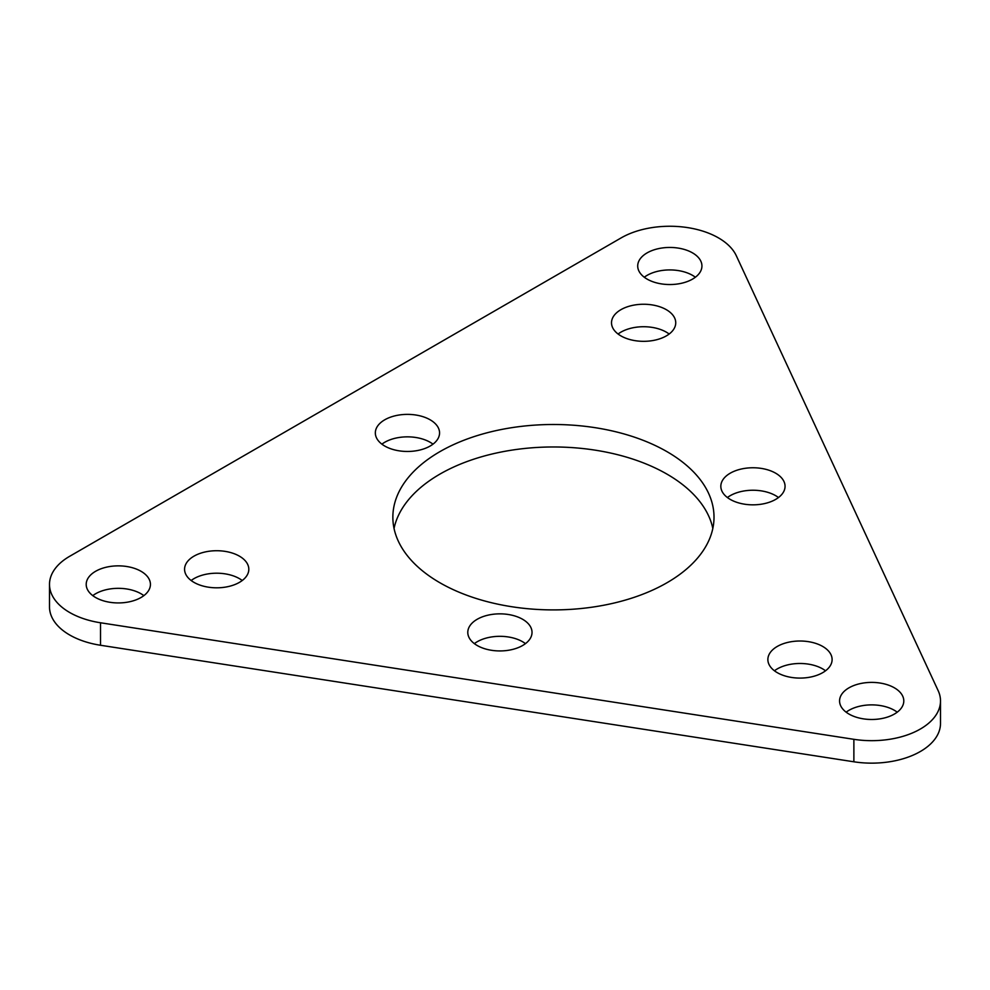 <?xml version="1.0" encoding="UTF-8"?>
<svg xmlns="http://www.w3.org/2000/svg" width="990" height="990" viewBox="0 0 990 990"><rect width="100%" height="100%" fill="white"/><g stroke="black" fill="none" stroke-linecap="round" stroke-linejoin="round"><path stroke-width="1.49" d="M439.894 582.751A160.578 92.714 180 0 1 392.857 517.201A160.578 92.714 180 0 1 553.435 424.5A160.578 92.714 180 0 1 714.013 517.201A160.578 92.714 180 0 1 614.889 602.848A160.578 92.714 180 0 1 439.894 582.751M712.825 528.437A160.578 92.714 0 0 0 553.435 446.973A160.578 92.714 0 0 0 394.045 528.437M730.236 499.406A32.113 18.538 180 0 1 720.831 486.3A32.113 18.538 180 0 1 752.945 467.763A32.113 18.538 180 0 1 785.058 486.3A32.113 18.538 180 0 1 765.233 503.427A32.113 18.538 180 0 1 730.236 499.406M778.487 497.537A32.113 18.538 0 0 0 727.402 497.537M477.192 645.505A32.113 18.538 180 0 1 467.787 632.387A32.113 18.538 180 0 1 499.9 613.85A32.113 18.538 180 0 1 532.026 632.387A32.113 18.538 180 0 1 512.201 649.527A32.113 18.538 180 0 1 477.192 645.505M525.455 643.624A32.113 18.538 0 0 0 474.358 643.624M384.739 446.032A32.113 18.538 180 0 1 375.334 432.915A32.113 18.538 180 0 1 407.447 414.377A32.113 18.538 180 0 1 439.56 432.915A32.113 18.538 180 0 1 419.735 450.054A32.113 18.538 180 0 1 384.739 446.032M432.989 444.151A32.113 18.538 0 0 0 381.905 444.151M193.99 582.38A32.113 18.538 180 0 1 184.573 569.275A32.113 18.538 180 0 1 216.699 550.725A32.113 18.538 180 0 1 248.812 569.275A32.113 18.538 180 0 1 228.987 586.402A32.113 18.538 180 0 1 193.99 582.38M242.241 580.511A32.113 18.538 0 0 0 191.144 580.511M620.916 335.895A32.113 18.538 180 0 1 611.511 322.789A32.113 18.538 180 0 1 643.624 304.252A32.113 18.538 180 0 1 675.737 322.789A32.113 18.538 180 0 1 655.912 339.917A32.113 18.538 180 0 1 620.916 335.895M669.166 334.026A32.113 18.538 0 0 0 618.082 334.026M777.274 672.655A32.113 18.538 180 0 1 767.869 659.55A32.113 18.538 180 0 1 799.982 641.013A32.113 18.538 180 0 1 832.107 659.55A32.113 18.538 180 0 1 812.283 676.677A32.113 18.538 180 0 1 777.274 672.655M825.536 670.787A32.113 18.538 0 0 0 774.44 670.787M95.609 597.502A32.113 18.538 180 0 1 86.204 584.397A32.113 18.538 180 0 1 118.317 565.859A32.113 18.538 180 0 1 150.43 584.397A32.113 18.538 180 0 1 130.606 601.524A32.113 18.538 180 0 1 95.609 597.502M143.859 595.634A32.113 18.538 0 0 0 92.775 595.634M848.975 714.05A32.113 18.538 180 0 1 839.57 700.945A32.113 18.538 180 0 1 871.683 682.395A32.113 18.538 180 0 1 903.796 700.945A32.113 18.538 180 0 1 883.971 718.072A32.113 18.538 180 0 1 848.975 714.05M897.225 712.181A32.113 18.538 0 0 0 846.141 712.181M647.113 279.106A32.113 18.538 180 0 1 637.709 265.988A32.113 18.538 180 0 1 669.822 247.451A32.113 18.538 180 0 1 701.935 265.988A32.113 18.538 180 0 1 682.11 283.128A32.113 18.538 180 0 1 647.113 279.106M695.364 277.225A32.113 18.538 0 0 0 644.28 277.225M736.288 255.705L938.161 690.661A68.817 39.736 180 0 1 940.5 700.945A68.817 39.736 180 0 1 853.875 739.32L100.51 622.772A68.817 39.736 180 0 1 49.5 584.397A68.817 39.736 180 0 1 69.659 556.306L621.151 237.897A68.817 39.736 180 0 1 736.288 255.705M49.5 584.397L49.5 606.87A68.817 39.736 0 0 0 100.51 645.257L853.875 761.793A68.817 39.736 0 0 0 940.5 723.418L940.5 700.945M853.875 761.793L853.875 739.32M100.51 645.257L100.51 622.772"/></g></svg>
